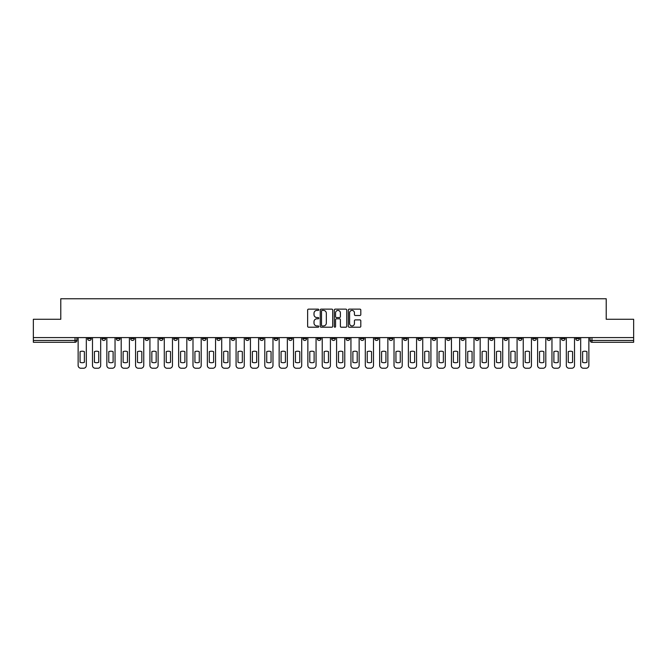 <?xml version="1.0" encoding="UTF-8"?>
<svg xmlns="http://www.w3.org/2000/svg" width="667" height="667" viewBox="0 0 667 667"><rect width="100%" height="100%" fill="white"/><g stroke="black" fill="none" stroke-linecap="round" stroke-linejoin="round"><path stroke-width="1" d="M318.776 309.771A0.634 0.634 0 0 0 318.142 309.138L308.546 309.138A0.9 0.9 0 0 0 307.637 310.047L307.637 326.305A0.9 0.9 0 0 0 308.546 327.214L318.142 327.214A0.634 0.634 0 0 0 318.776 326.58A0.634 0.634 0 0 0 318.142 325.946L316.9 325.946A2.893 2.893 0 0 1 314.007 323.053L314.007 321.702A2.893 2.893 0 0 1 316.9 318.809L318.142 318.809A0.634 0.634 0 0 0 318.776 318.176A0.634 0.634 0 0 0 318.142 317.542L316.9 317.542A2.893 2.893 0 0 1 314.007 314.649L314.007 313.298A2.893 2.893 0 0 1 316.9 310.405L318.142 310.405A0.634 0.634 0 0 0 318.776 309.771M561.397 337.594L561.397 338.611L565.082 338.611A1.843 1.843 0 0 1 563.24 340.445A1.843 1.843 0 0 1 561.397 338.611L561.397 337.594M475.246 337.594L475.246 338.611L478.931 338.611A1.843 1.843 0 0 1 477.088 340.445A1.843 1.843 0 0 1 475.246 338.611L475.246 337.594M460.889 337.594L460.889 338.611L464.566 338.611A1.843 1.843 0 0 1 462.731 340.445A1.843 1.843 0 0 1 460.889 338.611L460.889 337.594M374.737 337.594L374.737 338.611L378.414 338.611A1.843 1.843 0 0 1 376.58 340.445A1.843 1.843 0 0 1 374.737 338.611L374.737 337.594M360.38 337.594L360.38 338.611L364.057 338.611A1.843 1.843 0 0 1 362.214 340.445A1.843 1.843 0 0 1 360.38 338.611L360.38 337.594M346.015 337.594L346.015 338.611L349.7 338.611A1.843 1.843 0 0 1 347.857 340.445A1.843 1.843 0 0 1 346.015 338.611L346.015 337.594M317.3 337.594L317.3 338.611L320.985 338.611A1.843 1.843 0 0 1 319.143 340.445A1.843 1.843 0 0 1 317.3 338.611L317.3 337.594M288.586 338.611L288.586 337.594L288.586 338.611A1.843 1.843 0 0 0 290.42 340.445A1.843 1.843 0 0 1 288.586 338.611L292.263 338.611A1.843 1.843 0 0 1 290.42 340.445A1.843 1.843 0 0 0 292.263 338.611L292.263 337.594L292.263 338.611M274.229 338.611L274.229 337.594L274.229 338.611A1.843 1.843 0 0 0 276.063 340.445A1.843 1.843 0 0 1 274.229 338.611L277.906 338.611A1.843 1.843 0 0 1 276.063 340.445M259.863 338.611L259.863 337.594L259.863 338.611A1.843 1.843 0 0 0 261.706 340.445A1.843 1.843 0 0 1 259.863 338.611L263.548 338.611A1.843 1.843 0 0 1 261.706 340.445A1.843 1.843 0 0 0 263.548 338.611L263.548 337.594L263.548 338.611M245.506 337.594L245.506 338.611L249.191 338.611A1.843 1.843 0 0 1 247.349 340.445A1.843 1.843 0 0 1 245.506 338.611L245.506 337.594M231.149 337.594L231.149 338.611L234.834 338.611A1.843 1.843 0 0 1 232.991 340.445A1.843 1.843 0 0 1 231.149 338.611L231.149 337.594M216.792 337.594L216.792 338.611L220.469 338.611A1.843 1.843 0 0 1 218.634 340.445A1.843 1.843 0 0 1 216.792 338.611L216.792 337.594M202.435 338.611L202.435 337.594L202.435 338.611A1.843 1.843 0 0 0 204.269 340.445A1.843 1.843 0 0 1 202.435 338.611L206.111 338.611A1.843 1.843 0 0 1 204.269 340.445M173.712 338.611L173.712 337.594L173.712 338.611A1.843 1.843 0 0 0 175.554 340.445A1.843 1.843 0 0 1 173.712 338.611L177.397 338.611A1.843 1.843 0 0 1 175.554 340.445A1.843 1.843 0 0 0 177.397 338.611L177.397 337.594L177.397 338.611M159.355 338.611L159.355 337.594L159.355 338.611A1.843 1.843 0 0 0 161.197 340.445A1.843 1.843 0 0 1 159.355 338.611L163.04 338.611A1.843 1.843 0 0 1 161.197 340.445A1.843 1.843 0 0 0 163.04 338.611L163.04 337.594L163.04 338.611M144.997 338.611L144.997 337.594L144.997 338.611A1.843 1.843 0 0 0 146.84 340.445A1.843 1.843 0 0 1 144.997 338.611L148.683 338.611A1.843 1.843 0 0 1 146.84 340.445A1.843 1.843 0 0 0 148.683 338.611L148.683 337.594L148.683 338.611M130.64 338.611L130.64 337.594L130.64 338.611A1.843 1.843 0 0 0 132.483 340.445A1.843 1.843 0 0 1 130.64 338.611L134.317 338.611A1.843 1.843 0 0 1 132.483 340.445M116.283 338.611L116.283 337.594L116.283 338.611A1.843 1.843 0 0 0 118.117 340.445A1.843 1.843 0 0 1 116.283 338.611L119.96 338.611A1.843 1.843 0 0 1 118.117 340.445A1.843 1.843 0 0 0 119.96 338.611L119.96 337.594L119.96 338.611M101.918 338.611L101.918 337.594L101.918 338.611A1.843 1.843 0 0 0 103.76 340.445A1.843 1.843 0 0 1 101.918 338.611L105.603 338.611A1.843 1.843 0 0 1 103.76 340.445A1.843 1.843 0 0 0 105.603 338.611L105.603 337.594L105.603 338.611M359.905 315.508A0.9 0.9 0 0 0 360.805 314.607L360.805 310.047A0.9 0.9 0 0 0 359.905 309.138L349.241 309.138A0.9 0.9 0 0 0 348.341 310.047L348.341 326.305A0.9 0.9 0 0 0 349.241 327.214L359.905 327.214A0.9 0.9 0 0 0 360.805 326.305L360.805 320.794A0.9 0.9 0 0 0 359.905 319.893L355.344 319.893A0.9 0.9 0 0 0 354.435 320.794L354.435 323.528A2.418 2.418 0 0 1 352.018 325.946A2.418 2.418 0 0 1 349.608 323.528L349.608 312.823A2.418 2.418 0 0 1 352.018 310.405A2.418 2.418 0 0 1 354.435 312.823L354.435 314.607A0.9 0.9 0 0 0 355.344 315.508L359.905 315.508M33.35 337.594L33.35 319.276L60.78 319.276L60.78 298.758L606.22 298.758L606.22 319.276L633.65 319.276L633.65 337.594L33.35 337.594L33.35 340.445L76.888 340.445L76.888 337.594L76.888 340.445A1.843 1.843 0 0 1 75.046 342.288L33.35 342.288L33.35 340.445M332.708 310.047A0.9 0.9 0 0 0 331.807 309.138L321.144 309.138A0.9 0.9 0 0 0 320.243 310.047L320.243 326.305A0.9 0.9 0 0 0 321.144 327.214L331.807 327.214A0.9 0.9 0 0 0 332.708 326.305L332.708 310.047M335.193 309.138L345.856 309.138A0.9 0.9 0 0 1 346.757 310.047L346.757 326.305A0.9 0.9 0 0 1 345.856 327.214L341.296 327.214A0.9 0.9 0 0 1 340.387 326.305L340.387 319.71A0.9 0.9 0 0 0 339.486 318.809L336.46 318.809A0.9 0.9 0 0 0 335.559 319.71L335.559 326.58A0.634 0.634 0 0 1 334.926 327.214A0.634 0.634 0 0 1 334.292 326.58L334.292 310.047A0.9 0.9 0 0 1 335.193 309.138M590.112 337.594L590.112 340.445L633.65 340.445L633.65 342.288L591.954 342.288A1.843 1.843 0 0 1 590.112 340.445A1.843 1.843 0 0 0 591.954 342.288L591.954 337.594M633.65 337.594L633.65 340.445M579.44 337.594L579.44 338.611A1.843 1.843 0 0 1 577.597 340.445A1.843 1.843 0 0 1 575.754 338.611L579.44 338.611M575.754 337.594L575.754 338.611M565.082 337.594L565.082 338.611A1.843 1.843 0 0 1 563.24 340.445M550.717 337.594L550.717 338.611A1.843 1.843 0 0 1 548.883 340.445A1.843 1.843 0 0 1 547.04 338.611L550.717 338.611M547.04 337.594L547.04 338.611M536.36 337.594L536.36 338.611A1.843 1.843 0 0 1 534.517 340.445A1.843 1.843 0 0 1 532.683 338.611L536.36 338.611M532.683 337.594L532.683 338.611M522.003 337.594L522.003 338.611A1.843 1.843 0 0 1 520.16 340.445A1.843 1.843 0 0 1 518.317 338.611A1.843 1.843 0 0 0 520.16 340.445M518.317 337.594L518.317 338.611L522.003 338.611M507.645 337.594L507.645 338.611A1.843 1.843 0 0 1 505.803 340.445A1.843 1.843 0 0 1 503.96 338.611L507.645 338.611M503.96 337.594L503.96 338.611M493.288 337.594L493.288 338.611A1.843 1.843 0 0 1 491.446 340.445A1.843 1.843 0 0 1 489.603 338.611L493.288 338.611M489.603 337.594L489.603 338.611M478.931 337.594L478.931 338.611M464.566 337.594L464.566 338.611L464.566 337.594M450.208 337.594L450.208 338.611A1.843 1.843 0 0 1 448.366 340.445A1.843 1.843 0 0 1 446.531 338.611L450.208 338.611M446.531 337.594L446.531 338.611M435.851 337.594L435.851 338.611A1.843 1.843 0 0 1 434.009 340.445A1.843 1.843 0 0 1 432.166 338.611L435.851 338.611M432.166 337.594L432.166 338.611M421.494 337.594L421.494 338.611A1.843 1.843 0 0 1 419.651 340.445A1.843 1.843 0 0 1 417.809 338.611L421.494 338.611M417.809 337.594L417.809 338.611M407.137 337.594L407.137 338.611A1.843 1.843 0 0 1 405.294 340.445A1.843 1.843 0 0 1 403.452 338.611L407.137 338.611M403.452 337.594L403.452 338.611M392.771 337.594L392.771 338.611A1.843 1.843 0 0 1 390.937 340.445A1.843 1.843 0 0 1 389.094 338.611L392.771 338.611M389.094 337.594L389.094 338.611M378.414 337.594L378.414 338.611A1.843 1.843 0 0 1 376.58 340.445M364.057 337.594L364.057 338.611M349.7 338.611L349.7 337.594L349.7 338.611A1.843 1.843 0 0 1 347.857 340.445M335.343 337.594L335.343 338.611A1.843 1.843 0 0 1 333.5 340.445A1.843 1.843 0 0 1 331.657 338.611A1.843 1.843 0 0 0 333.5 340.445A1.843 1.843 0 0 0 335.343 338.611L331.657 338.611L331.657 337.594M320.985 338.611L320.985 337.594L320.985 338.611A1.843 1.843 0 0 1 319.143 340.445M306.62 337.594L306.62 338.611A1.843 1.843 0 0 1 304.786 340.445A1.843 1.843 0 0 1 302.943 338.611A1.843 1.843 0 0 0 304.786 340.445M302.943 337.594L302.943 338.611L306.62 338.611M277.906 337.594L277.906 338.611L277.906 337.594M249.191 338.611L249.191 337.594L249.191 338.611A1.843 1.843 0 0 1 247.349 340.445M234.834 338.611L234.834 337.594L234.834 338.611A1.843 1.843 0 0 1 232.991 340.445M220.469 338.611L220.469 337.594L220.469 338.611A1.843 1.843 0 0 1 218.634 340.445M206.111 337.594L206.111 338.611L206.111 337.594M191.754 338.611L191.754 337.594L191.754 338.611A1.843 1.843 0 0 1 189.912 340.445A1.843 1.843 0 0 1 188.069 338.611L191.754 338.611A1.843 1.843 0 0 1 189.912 340.445M188.069 337.594L188.069 338.611M134.317 337.594L134.317 338.611L134.317 337.594M91.246 337.594L91.246 338.611A1.843 1.843 0 0 1 89.403 340.445A1.843 1.843 0 0 1 87.56 338.611A1.843 1.843 0 0 0 89.403 340.445A1.843 1.843 0 0 0 91.246 338.611L91.246 337.594M87.56 337.594L87.56 338.611L91.246 338.611M75.046 337.594L75.046 342.288A1.843 1.843 0 0 0 76.888 340.445M322.136 310.405A0.634 0.634 0 0 0 321.511 311.039L321.511 325.313A0.634 0.634 0 0 0 322.136 325.946L323.445 325.946A2.893 2.893 0 0 0 326.338 323.053L326.338 313.298A2.893 2.893 0 0 0 323.445 310.405L322.136 310.405M340.387 312.865A2.418 2.418 0 0 0 337.969 310.447A2.418 2.418 0 0 0 335.559 312.865L335.559 316.642A0.9 0.9 0 0 0 336.46 317.542L339.486 317.542A0.9 0.9 0 0 0 340.387 316.642L340.387 312.865M80.065 351.642L80.065 362.298A5.753 5.753 0 0 0 84.384 362.298L84.384 351.642A5.753 5.753 0 0 0 80.065 351.642M78.131 337.594L78.131 365.483A2.76 2.76 0 0 0 80.89 368.242L83.558 368.242A2.76 2.76 0 0 0 86.318 365.483L86.318 337.594M94.422 351.642L94.422 362.298A5.753 5.753 0 0 0 98.749 362.298L98.749 351.642A5.753 5.753 0 0 0 94.422 351.642M92.488 337.594L92.488 365.483A2.76 2.76 0 0 0 95.248 368.242L97.916 368.242A2.76 2.76 0 0 0 100.675 365.483L100.675 337.594M108.779 351.642L108.779 362.298A5.753 5.753 0 0 0 113.107 362.298L113.107 351.642A5.753 5.753 0 0 0 108.779 351.642M106.845 337.594L106.845 365.483A2.76 2.76 0 0 0 109.605 368.242L112.273 368.242A2.76 2.76 0 0 0 115.041 365.483L115.041 337.594M123.137 351.642L123.137 362.298A5.753 5.753 0 0 0 127.464 362.298L127.464 351.642A5.753 5.753 0 0 0 123.137 351.642M121.202 337.594L121.202 365.483A2.76 2.76 0 0 0 123.962 368.242L126.638 368.242A2.76 2.76 0 0 0 129.398 365.483L129.398 337.594M137.494 351.642L137.494 362.298A5.753 5.753 0 0 0 141.821 362.298L141.821 351.642A5.753 5.753 0 0 0 137.494 351.642M135.559 337.594L135.559 365.483A2.76 2.76 0 0 0 138.327 368.242L140.995 368.242A2.76 2.76 0 0 0 143.755 365.483L143.755 337.594M151.851 351.642L151.851 362.298A5.753 5.753 0 0 0 156.178 362.298L156.178 351.642A5.753 5.753 0 0 0 151.851 351.642M149.925 337.594L149.925 365.483A2.76 2.76 0 0 0 152.685 368.242L155.353 368.242A2.76 2.76 0 0 0 158.112 365.483L158.112 337.594M166.216 351.642L166.216 362.298A5.753 5.753 0 0 0 170.535 362.298L170.535 351.642A5.753 5.753 0 0 0 166.216 351.642M164.282 337.594L164.282 365.483A2.76 2.76 0 0 0 167.042 368.242L169.71 368.242A2.76 2.76 0 0 0 172.47 365.483L172.47 337.594M180.574 351.642L180.574 362.298A5.753 5.753 0 0 0 184.901 362.298L184.901 351.642A5.753 5.753 0 0 0 180.574 351.642M178.639 337.594L178.639 365.483A2.76 2.76 0 0 0 181.399 368.242L184.067 368.242A2.76 2.76 0 0 0 186.827 365.483L186.827 337.594M194.931 351.642L194.931 362.298A5.753 5.753 0 0 0 199.258 362.298L199.258 351.642A5.753 5.753 0 0 0 194.931 351.642M192.996 337.594L192.996 365.483A2.76 2.76 0 0 0 195.756 368.242L198.424 368.242A2.76 2.76 0 0 0 201.192 365.483L201.192 337.594M209.288 351.642L209.288 362.298A5.753 5.753 0 0 0 213.615 362.298L213.615 351.642A5.753 5.753 0 0 0 209.288 351.642M207.354 337.594L207.354 365.483A2.76 2.76 0 0 0 210.113 368.242L212.79 368.242A2.76 2.76 0 0 0 215.549 365.483L215.549 337.594M223.645 351.642L223.645 362.298A5.753 5.753 0 0 0 227.972 362.298L227.972 351.642A5.753 5.753 0 0 0 223.645 351.642M221.711 337.594L221.711 365.483A2.76 2.76 0 0 0 224.479 368.242L227.147 368.242A2.76 2.76 0 0 0 229.907 365.483L229.907 337.594M238.002 351.642L238.002 362.298A5.753 5.753 0 0 0 242.329 362.298L242.329 351.642A5.753 5.753 0 0 0 238.002 351.642M236.076 337.594L236.076 365.483A2.76 2.76 0 0 0 238.836 368.242L241.504 368.242A2.76 2.76 0 0 0 244.264 365.483L244.264 337.594M252.368 351.642L252.368 362.298A5.753 5.753 0 0 0 256.687 362.298L256.687 351.642A5.753 5.753 0 0 0 252.368 351.642M250.433 337.594L250.433 365.483A2.76 2.76 0 0 0 253.193 368.242L255.861 368.242A2.76 2.76 0 0 0 258.621 365.483L258.621 337.594M266.725 351.642L266.725 362.298A5.753 5.753 0 0 0 271.052 362.298L271.052 351.642A5.753 5.753 0 0 0 266.725 351.642M264.791 337.594L264.791 365.483A2.76 2.76 0 0 0 267.55 368.242L270.218 368.242A2.76 2.76 0 0 0 272.978 365.483L272.978 337.594M281.082 351.642L281.082 362.298A5.753 5.753 0 0 0 285.409 362.298L285.409 351.642A5.753 5.753 0 0 0 281.082 351.642M279.148 337.594L279.148 365.483A2.76 2.76 0 0 0 281.908 368.242L284.576 368.242A2.76 2.76 0 0 0 287.344 365.483L287.344 337.594M295.439 351.642L295.439 362.298A5.753 5.753 0 0 0 299.766 362.298L299.766 351.642A5.753 5.753 0 0 0 295.439 351.642M293.505 337.594L293.505 365.483A2.76 2.76 0 0 0 296.265 368.242L298.941 368.242A2.76 2.76 0 0 0 301.701 365.483L301.701 337.594M309.796 351.642L309.796 362.298A5.753 5.753 0 0 0 314.124 362.298L314.124 351.642A5.753 5.753 0 0 0 309.796 351.642M307.862 337.594L307.862 365.483A2.76 2.76 0 0 0 310.63 368.242L313.298 368.242A2.76 2.76 0 0 0 316.058 365.483L316.058 337.594M324.154 351.642L324.154 362.298A5.753 5.753 0 0 0 328.481 362.298L328.481 351.642A5.753 5.753 0 0 0 324.154 351.642M322.228 337.594L322.228 365.483A2.76 2.76 0 0 0 324.987 368.242L327.655 368.242A2.76 2.76 0 0 0 330.415 365.483L330.415 337.594M338.519 351.642L338.519 362.298A5.753 5.753 0 0 0 342.846 362.298L342.846 351.642A5.753 5.753 0 0 0 338.519 351.642M336.585 337.594L336.585 365.483A2.76 2.76 0 0 0 339.345 368.242L342.013 368.242A2.76 2.76 0 0 0 344.772 365.483L344.772 337.594M352.876 351.642L352.876 362.298A5.753 5.753 0 0 0 357.204 362.298L357.204 351.642A5.753 5.753 0 0 0 352.876 351.642M350.942 337.594L350.942 365.483A2.76 2.76 0 0 0 353.702 368.242L356.37 368.242A2.76 2.76 0 0 0 359.138 365.483L359.138 337.594M367.234 351.642L367.234 362.298A5.753 5.753 0 0 0 371.561 362.298L371.561 351.642A5.753 5.753 0 0 0 367.234 351.642M365.299 337.594L365.299 365.483A2.76 2.76 0 0 0 368.059 368.242L370.735 368.242A2.76 2.76 0 0 0 373.495 365.483L373.495 337.594M381.591 351.642L381.591 362.298A5.753 5.753 0 0 0 385.918 362.298L385.918 351.642A5.753 5.753 0 0 0 381.591 351.642M379.656 337.594L379.656 365.483A2.76 2.76 0 0 0 382.424 368.242L385.092 368.242A2.76 2.76 0 0 0 387.852 365.483L387.852 337.594M395.948 351.642L395.948 362.298A5.753 5.753 0 0 0 400.275 362.298L400.275 351.642A5.753 5.753 0 0 0 395.948 351.642M394.022 337.594L394.022 365.483A2.76 2.76 0 0 0 396.782 368.242L399.45 368.242A2.76 2.76 0 0 0 402.209 365.483L402.209 337.594M410.313 351.642L410.313 362.298A5.753 5.753 0 0 0 414.632 362.298L414.632 351.642A5.753 5.753 0 0 0 410.313 351.642M408.379 337.594L408.379 365.483A2.76 2.76 0 0 0 411.139 368.242L413.807 368.242A2.76 2.76 0 0 0 416.567 365.483L416.567 337.594M424.671 351.642L424.671 362.298A5.753 5.753 0 0 0 428.998 362.298L428.998 351.642A5.753 5.753 0 0 0 424.671 351.642M422.736 337.594L422.736 365.483A2.76 2.76 0 0 0 425.496 368.242L428.164 368.242A2.76 2.76 0 0 0 430.924 365.483L430.924 337.594M439.028 351.642L439.028 362.298A5.753 5.753 0 0 0 443.355 362.298L443.355 351.642A5.753 5.753 0 0 0 439.028 351.642M437.093 337.594L437.093 365.483A2.76 2.76 0 0 0 439.853 368.242L442.521 368.242A2.76 2.76 0 0 0 445.289 365.483L445.289 337.594M453.385 351.642L453.385 362.298A5.753 5.753 0 0 0 457.712 362.298L457.712 351.642A5.753 5.753 0 0 0 453.385 351.642M451.451 337.594L451.451 365.483A2.76 2.76 0 0 0 454.21 368.242L456.887 368.242A2.76 2.76 0 0 0 459.646 365.483L459.646 337.594M467.742 351.642L467.742 362.298A5.753 5.753 0 0 0 472.069 362.298L472.069 351.642A5.753 5.753 0 0 0 467.742 351.642M465.808 337.594L465.808 365.483A2.76 2.76 0 0 0 468.576 368.242L471.244 368.242A2.76 2.76 0 0 0 474.004 365.483L474.004 337.594M482.099 351.642L482.099 362.298A5.753 5.753 0 0 0 486.426 362.298L486.426 351.642A5.753 5.753 0 0 0 482.099 351.642M480.173 337.594L480.173 365.483A2.76 2.76 0 0 0 482.933 368.242L485.601 368.242A2.76 2.76 0 0 0 488.361 365.483L488.361 337.594M496.465 351.642L496.465 362.298A5.753 5.753 0 0 0 500.784 362.298L500.784 351.642A5.753 5.753 0 0 0 496.465 351.642M494.53 337.594L494.53 365.483A2.76 2.76 0 0 0 497.29 368.242L499.958 368.242A2.76 2.76 0 0 0 502.718 365.483L502.718 337.594M510.822 351.642L510.822 362.298A5.753 5.753 0 0 0 515.149 362.298L515.149 351.642A5.753 5.753 0 0 0 510.822 351.642M508.888 337.594L508.888 365.483A2.76 2.76 0 0 0 511.647 368.242L514.315 368.242A2.76 2.76 0 0 0 517.075 365.483L517.075 337.594M525.179 351.642L525.179 362.298A5.753 5.753 0 0 0 529.506 362.298L529.506 351.642A5.753 5.753 0 0 0 525.179 351.642M523.245 337.594L523.245 365.483A2.76 2.76 0 0 0 526.005 368.242L528.673 368.242A2.76 2.76 0 0 0 531.441 365.483L531.441 337.594M539.536 351.642L539.536 362.298A5.753 5.753 0 0 0 543.863 362.298L543.863 351.642A5.753 5.753 0 0 0 539.536 351.642M537.602 337.594L537.602 365.483A2.76 2.76 0 0 0 540.362 368.242L543.038 368.242A2.76 2.76 0 0 0 545.798 365.483L545.798 337.594M553.893 351.642L553.893 362.298A5.753 5.753 0 0 0 558.221 362.298L558.221 351.642A5.753 5.753 0 0 0 553.893 351.642M551.959 337.594L551.959 365.483A2.76 2.76 0 0 0 554.727 368.242L557.395 368.242A2.76 2.76 0 0 0 560.155 365.483L560.155 337.594M568.251 351.642L568.251 362.298A5.753 5.753 0 0 0 572.578 362.298L572.578 351.642A5.753 5.753 0 0 0 568.251 351.642M566.325 337.594L566.325 365.483A2.76 2.76 0 0 0 569.084 368.242L571.752 368.242A2.76 2.76 0 0 0 574.512 365.483L574.512 337.594M582.616 351.642L582.616 362.298A5.753 5.753 0 0 0 586.935 362.298L586.935 351.642A5.753 5.753 0 0 0 582.616 351.642M580.682 337.594L580.682 365.483A2.76 2.76 0 0 0 583.442 368.242L586.11 368.242A2.76 2.76 0 0 0 588.869 365.483L588.869 337.594"/></g></svg>
